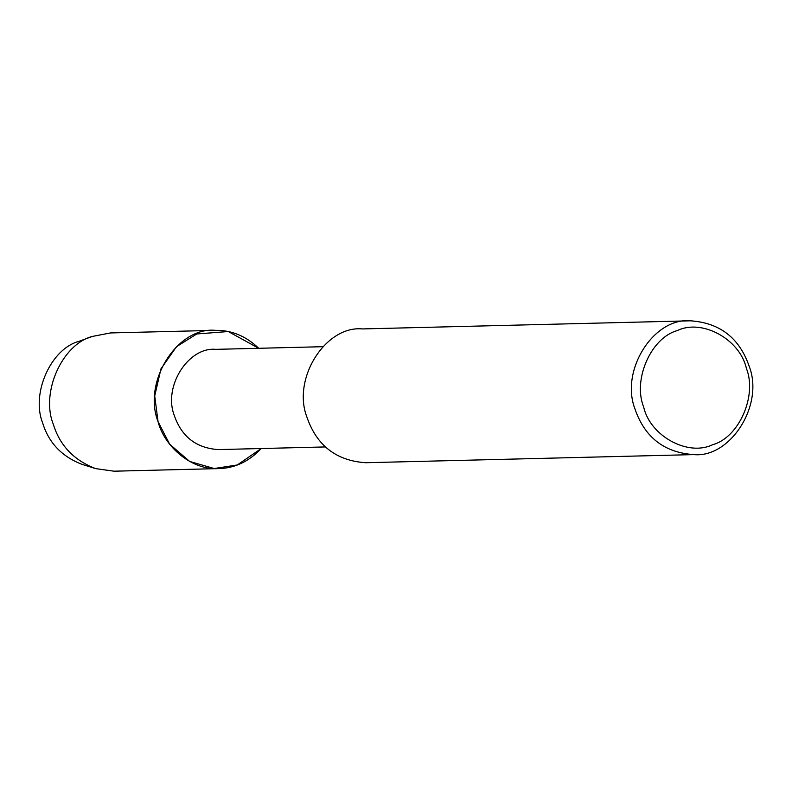 <?xml version="1.0" encoding="UTF-8"?>
<svg xmlns="http://www.w3.org/2000/svg" width="792" height="792" viewBox="0 0 792 792"><rect width="100%" height="100%" fill="white"/><g stroke="black" fill="none" stroke-linecap="round" stroke-linejoin="round"><path stroke-width="1.19" d="M325.324 446.935L218.305 449.589C196.307 448.094 181.635 436.738 174.309 415.523C162.934 386.427 188.516 346.658 215.83 349.351L322.839 346.698M215.305 330.343C177.636 326.631 142.362 381.477 158.044 421.621C164.459 446.896 192.08 470.527 218.731 468.597C234.798 468.22 248.955 461.528 261.202 448.529L237.293 464.973L214.167 468.527L189.654 461.449L169.646 444.173L158.044 421.621L154.717 395.95L160.974 368.815L176.458 346.718L196.743 333.967L228.284 331.531L258.717 348.292C245.995 336.065 231.521 330.076 215.305 330.343L110.553 332.937L92.347 336.432L79.051 341.322C50.936 348.589 30.819 393.644 42.689 423.047C48.758 442.857 61.895 456.637 82.101 464.379L95.614 468.607C73.913 460.291 59.806 445.49 53.292 424.215C40.541 392.634 62.132 344.233 92.347 336.432M693.762 454.608L365.696 462.726C336.323 460.736 316.75 445.579 306.969 417.265C291.783 378.418 325.928 325.344 362.38 328.928L690.456 320.81C719.829 322.799 739.401 337.956 749.183 366.27C764.359 405.118 730.224 458.192 693.762 454.608C664.389 452.608 644.817 437.451 635.036 409.137C619.859 370.29 653.994 317.216 690.456 320.81M643.629 406.92C632.6 379.556 651.133 337.57 677.338 330.581C701.959 318.483 739.926 339.253 746.371 368.339C757.399 395.713 738.867 437.689 712.661 444.688C688.03 456.776 650.074 436.006 643.629 406.92M218.731 468.597L113.979 471.19L95.614 468.607"/></g></svg>
